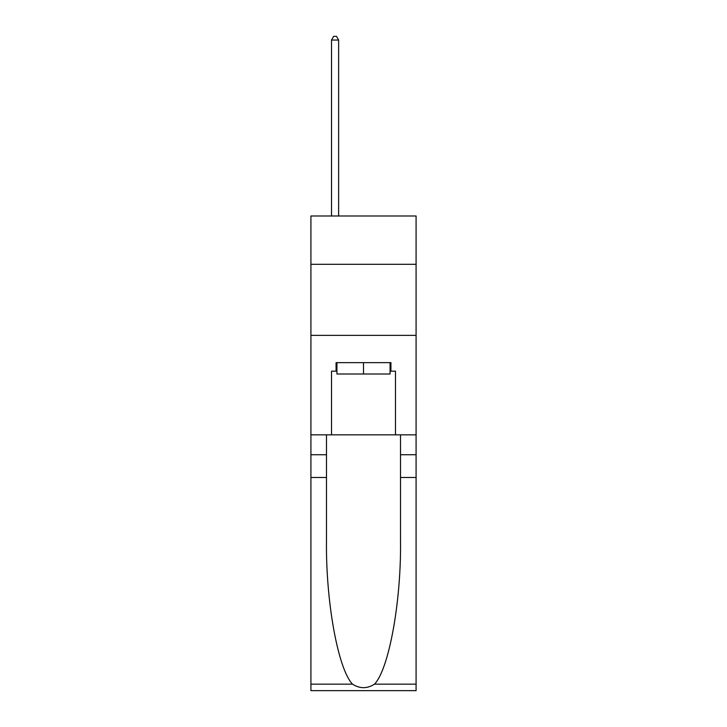 <?xml version="1.0" encoding="UTF-8"?>
<svg xmlns="http://www.w3.org/2000/svg" width="727" height="727" viewBox="0 0 727 727"><rect width="100%" height="100%" fill="white"/><g stroke="black" fill="none" stroke-linecap="round" stroke-linejoin="round"><path stroke-width="1.09" d="M416.08 264.301L416.08 215.983L310.92 215.983L310.92 264.301L416.08 264.301L416.08 434.846L395.479 434.846L395.479 371.17L390.926 371.17L390.926 362.646L336.074 362.646L336.074 371.17L336.928 371.17M310.92 477.475L326.478 477.475L326.478 540.852C325.723 601.429 338.01 669.104 352.504 684.162C359.829 688.842 367.162 688.842 374.496 684.162L416.08 684.162L416.08 690.65L310.92 690.65L310.92 264.301M390.072 362.646L390.072 374.014L336.928 374.014L336.928 362.646M363.5 362.646L363.5 374.014M374.496 684.162C388.99 669.104 401.277 601.429 400.522 540.852L400.522 434.846M400.522 477.475L416.08 477.475L416.08 434.846M326.478 434.846L326.478 477.475M416.08 684.162L416.08 477.475M310.92 434.846L331.521 434.846L331.521 371.17L336.074 371.17M310.92 335.365L416.08 335.365M331.521 434.846L395.479 434.846M390.072 371.17L390.926 371.17M338.628 215.983L338.628 40.049L331.521 40.049L331.521 215.983M331.521 40.049L333.657 36.35L336.501 36.35L338.628 40.049M400.522 454.738L416.08 454.738M326.478 454.738L310.92 454.738M310.92 684.162L352.504 684.162"/></g></svg>
